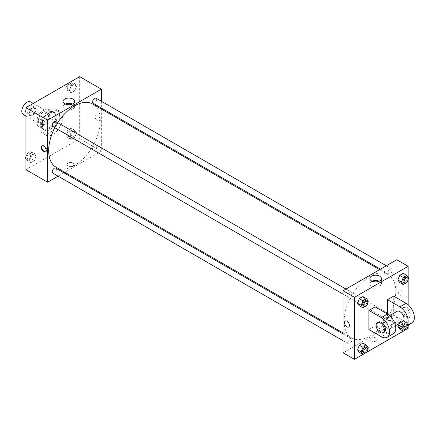 <?xml version="1.0" encoding="UTF-8"?>
<svg xmlns="http://www.w3.org/2000/svg" width="436" height="436" viewBox="0 0 436 436"><rect width="100%" height="100%" fill="white"/><g stroke="black" fill="none" stroke-linecap="round" stroke-linejoin="round"><path stroke-width="0.33" stroke-dasharray="2.18 1.64" d="M23.315 114.586A7.303 4.218 120 0 0 30.618 110.368A7.303 4.218 120 0 0 30.618 101.931M38.33 120.783A7.303 4.218 120 0 0 39.84 124.129A7.303 4.218 120 0 0 47.148 119.911A7.303 4.218 120 0 0 47.148 111.474A7.303 4.218 120 0 0 41.518 113.431A7.303 4.218 120 0 0 38.33 120.783M40.161 112.564L46.826 108.722A9.952 5.744 120 0 1 48.472 109.18A9.952 5.744 120 0 1 49.693 110.373L49.693 118.069A9.952 5.744 120 0 1 46.826 123.034L40.161 126.881A9.952 5.744 120 0 1 38.521 126.418A9.952 5.744 120 0 1 37.294 125.225L37.294 117.529A9.952 5.744 120 0 1 40.161 112.564L45.328 115.551L51.993 111.703L46.826 108.722M46.826 123.034L51.993 126.015L45.328 129.863L40.161 126.881M37.294 125.225L42.461 128.211L42.461 120.516L37.294 117.529M42.461 128.211A9.952 5.744 120 0 0 43.682 129.399A9.952 5.744 120 0 0 45.328 129.863M51.993 126.015A9.952 5.744 120 0 0 54.86 121.05L49.693 118.069M51.993 111.703A9.952 5.744 120 0 1 53.633 112.166A9.952 5.744 120 0 1 54.86 113.355L54.86 121.05M45.328 115.551A9.952 5.744 120 0 0 42.461 120.516M48.658 129.132A10.224 5.902 -60 0 1 43.546 129.639A10.224 5.902 -60 0 1 43.546 117.829A10.224 5.902 -60 0 1 53.775 111.927A10.224 5.902 -60 0 1 55.339 120.123A10.224 5.902 -60 0 1 48.658 129.132M49.693 129.732A10.224 5.902 120 0 0 56.375 120.718A10.224 5.902 120 0 0 54.805 112.521A10.224 5.902 120 0 0 46.925 115.262A10.224 5.902 120 0 0 42.461 125.552A10.224 5.902 120 0 0 44.581 130.233A10.224 5.902 120 0 0 49.693 129.732M54.86 113.355L49.693 110.373M39.878 127.045A13.881 8.011 120 0 0 42.755 133.4A13.881 8.011 120 0 0 56.631 125.388A13.881 8.011 120 0 0 56.631 109.36A13.881 8.011 120 0 0 45.938 113.077A13.881 8.011 120 0 0 39.878 127.045M42.979 128.833A13.881 8.011 120 0 0 45.851 135.187A13.881 8.011 120 0 0 59.732 127.176A13.881 8.011 120 0 0 59.732 111.147A13.881 8.011 120 0 0 49.034 114.87A13.881 8.011 120 0 0 42.979 128.833M76.534 132.746L74.747 137.356L71.166 139.422L69.379 136.877L71.166 132.266L74.747 130.201L76.534 132.746L74.747 137.356L71.166 139.422L69.379 136.877L71.166 132.266L74.747 130.201L76.534 132.746L72.921 130.658L71.128 135.269L67.553 137.335L65.76 134.789L67.553 130.179L71.128 128.113L72.921 130.658M76.534 86.175L74.747 90.786L71.166 92.852L69.379 90.306L71.166 85.696L74.747 83.63L76.534 86.175L74.747 90.786L71.166 92.852L69.379 90.306L71.166 85.696L74.747 83.63L76.534 86.175L72.921 84.088L71.128 88.699L67.553 90.764L65.76 88.219L67.542 83.641M79.652 76.649L79.652 138.675L25.931 169.691M36.204 156.028L34.417 160.639L30.836 162.704L29.049 160.159L30.836 155.548L34.417 153.483L36.204 156.028L34.417 160.639L30.836 162.704L29.049 160.159L30.836 155.548L34.417 153.483L36.204 156.028L32.591 153.941L30.798 158.551L27.223 160.617L25.931 158.786M36.204 109.458L34.417 114.074L30.836 116.14L29.049 113.594L30.836 108.978L34.417 106.913L36.204 109.458L34.417 114.074L30.836 116.14L29.049 113.594L30.836 108.978L34.417 106.913L36.204 109.458L32.591 107.37L30.798 111.981L27.223 114.052L25.931 112.216M101.343 109.027L101.343 151.199L79.652 138.675M101.343 151.199L64.822 172.285M63.934 172.798L58.092 176.171M68.158 165.887A3.472 2.006 0 0 0 71.94 166.323A3.472 2.006 0 0 0 74.082 164.47A3.472 2.006 0 0 0 70.61 162.47A3.472 2.006 0 0 0 67.144 164.47A3.472 2.006 0 0 0 68.158 165.887A3.472 2.006 0 0 0 71.94 166.323A3.472 2.006 0 0 0 74.082 164.47A3.472 2.006 0 0 0 70.61 162.47A3.472 2.006 0 0 0 67.144 164.47A3.472 2.006 0 0 0 68.158 165.887M56.222 167.326A36.526 21.086 120 0 0 92.748 146.234A36.526 21.086 120 0 0 92.748 104.062M57.743 122.652A36.526 21.086 120 0 0 54.822 127.715M101.343 101.256L101.343 108.003M93.19 103.299A2.921 1.69 120 0 0 96.111 101.61A2.921 1.69 120 0 0 96.111 98.236M92.585 148.529A2.921 1.69 120 0 0 93.19 149.864A2.921 1.69 120 0 0 96.111 148.18A2.921 1.69 120 0 0 96.111 144.806A2.921 1.69 120 0 0 93.86 145.586A2.921 1.69 120 0 0 92.585 148.529M52.86 173.152A2.921 1.69 120 0 0 55.781 171.462A2.921 1.69 120 0 0 55.781 168.089M55.781 121.519A2.921 1.69 -60 0 1 56.386 122.859A2.921 1.69 -60 0 1 55.11 125.797A2.921 1.69 -60 0 1 52.86 126.582M95.015 116.532A3.472 2.006 -120 0 0 96.53 120.025A3.472 2.006 -120 0 0 99.206 120.957A3.472 2.006 -120 0 0 99.206 116.946A3.472 2.006 -120 0 0 95.735 114.946A3.472 2.006 -120 0 0 95.015 116.532A3.472 2.006 -120 0 0 96.53 120.025A3.472 2.006 -120 0 0 99.206 120.957A3.472 2.006 -120 0 0 99.206 116.946A3.472 2.006 -120 0 0 95.735 114.946A3.472 2.006 -120 0 0 95.015 116.532M42.297 145.842A3.472 2.006 60 0 1 42.537 145.657A3.472 2.006 60 0 1 45.213 146.589A3.472 2.006 60 0 1 46.728 150.082A3.472 2.006 60 0 1 46.009 151.668A3.472 2.006 60 0 1 45.731 151.782M72.338 104.035A5.777 3.335 180 0 1 74.583 106.678A5.777 3.335 180 0 1 71.014 109.758A5.777 3.335 180 0 1 64.719 109.033A5.777 3.335 180 0 1 63.024 106.678A5.777 3.335 180 0 1 65.269 104.035M344.113 321.179A36.526 21.086 120 0 0 351.678 337.9A36.526 21.086 120 0 0 388.198 316.814A36.526 21.086 120 0 0 388.198 274.642A36.526 21.086 120 0 0 360.054 284.425A36.526 21.086 120 0 0 344.113 321.179M351.841 293.433A2.921 1.69 -60 0 1 350.566 296.376A2.921 1.69 -60 0 1 348.31 297.161A2.921 1.69 -60 0 1 348.31 293.782A2.921 1.69 -60 0 1 351.236 292.098A2.921 1.69 -60 0 1 351.841 293.433M388.035 319.108A2.921 1.69 120 0 0 388.64 320.444A2.921 1.69 120 0 0 391.566 318.76A2.921 1.69 120 0 0 391.566 315.381A2.921 1.69 120 0 0 389.31 316.165A2.921 1.69 120 0 0 388.035 319.108M347.705 342.391A2.921 1.69 120 0 0 348.31 343.726A2.921 1.69 120 0 0 351.236 342.042A2.921 1.69 120 0 0 351.236 338.668A2.921 1.69 120 0 0 348.98 339.448A2.921 1.69 120 0 0 347.705 342.391M388.035 272.538A2.921 1.69 120 0 0 388.64 273.873A2.921 1.69 120 0 0 391.566 272.189A2.921 1.69 120 0 0 391.566 268.816A2.921 1.69 120 0 0 389.31 269.595A2.921 1.69 120 0 0 388.035 272.538M396.798 321.779L343.078 352.795L396.798 321.779L396.798 259.747L396.798 321.779L408.161 328.341M25.931 110.215L27.212 106.924M30.798 104.825L32.591 107.37M26.945 110.63A2.921 1.69 120 0 0 27.55 111.97A2.921 1.69 120 0 0 30.471 110.281A2.921 1.69 120 0 0 30.471 106.907A2.921 1.69 120 0 0 28.22 107.692A2.921 1.69 120 0 0 26.945 110.63M34.417 114.074L30.798 111.981M30.836 116.14L27.223 114.052M29.049 113.594L25.931 111.79M30.836 108.978L27.245 106.907M34.417 106.913L30.82 104.836M26.934 110.624A2.921 1.69 120 0 0 27.539 111.965A2.921 1.69 120 0 0 30.466 110.275A2.921 1.69 120 0 0 30.466 106.902A2.921 1.69 120 0 0 28.209 107.687A2.921 1.69 120 0 0 26.934 110.624M71.128 81.543L72.921 84.088M67.275 87.347A2.921 1.69 120 0 0 67.88 88.682A2.921 1.69 120 0 0 70.801 86.998A2.921 1.69 120 0 0 70.801 83.625A2.921 1.69 120 0 0 68.55 84.404A2.921 1.69 120 0 0 67.275 87.347M74.747 90.786L71.128 88.699M71.166 92.852L67.553 90.764M69.379 90.306L65.76 88.219M71.166 85.696L67.575 83.619M74.747 83.63L71.15 81.554M67.264 87.342A2.921 1.69 120 0 0 67.874 88.677A2.921 1.69 120 0 0 70.796 86.993A2.921 1.69 120 0 0 70.796 83.619A2.921 1.69 120 0 0 68.545 84.399A2.921 1.69 120 0 0 67.264 87.342M25.931 156.786L27.223 153.461L30.798 151.396L32.591 153.941M26.945 157.2A2.921 1.69 120 0 0 27.55 158.541A2.921 1.69 120 0 0 30.471 156.851A2.921 1.69 120 0 0 30.471 153.477A2.921 1.69 120 0 0 28.22 154.262A2.921 1.69 120 0 0 26.945 157.2M34.417 160.639L30.798 158.551M30.836 162.704L27.223 160.617M29.049 160.159L25.931 158.361M30.836 155.548L27.223 153.461M34.417 153.483L30.798 151.396M26.934 157.194A2.921 1.69 120 0 0 27.539 158.535A2.921 1.69 120 0 0 30.466 156.846A2.921 1.69 120 0 0 30.466 153.472A2.921 1.69 120 0 0 28.209 154.257A2.921 1.69 120 0 0 26.934 157.194M67.275 133.917A2.921 1.69 120 0 0 67.88 135.253A2.921 1.69 120 0 0 70.801 133.569A2.921 1.69 120 0 0 70.801 130.195A2.921 1.69 120 0 0 68.55 130.974A2.921 1.69 120 0 0 67.275 133.917M74.747 137.356L71.128 135.269M71.166 139.422L67.553 137.335M69.379 136.877L65.76 134.789M71.166 132.266L67.553 130.179M74.747 130.201L71.128 128.113M67.264 133.912A2.921 1.69 120 0 0 67.874 135.247A2.921 1.69 120 0 0 70.796 133.563A2.921 1.69 120 0 0 70.796 130.19A2.921 1.69 120 0 0 68.545 130.969A2.921 1.69 120 0 0 67.264 133.912M367.842 302.47L366.649 305.538M363.292 305.805A2.921 1.69 120 0 0 366.213 304.121A2.921 1.69 120 0 0 366.213 300.747M368.333 301.211L364.714 299.123L362.926 303.734L359.346 305.8L362.926 303.734L366.54 305.821M364.714 299.123L362.926 296.578L364.714 299.123L362.926 303.734M408.172 279.182L406.979 282.255M403.622 282.523A2.921 1.69 120 0 0 406.543 280.833A2.921 1.69 120 0 0 406.543 277.46M408.663 277.928L405.044 275.841L403.256 280.452L399.676 282.517L403.256 280.452L406.87 282.539M405.044 275.841L403.256 273.296L405.044 275.841L403.256 280.452M367.842 349.04L366.649 352.108M363.292 352.375A2.921 1.69 120 0 0 366.213 350.691A2.921 1.69 120 0 0 366.213 347.318M368.333 347.781L364.714 345.694L362.926 350.304L359.346 352.37L362.926 350.304L366.54 352.392M364.714 345.694L362.926 343.148L364.714 345.694L362.926 350.304M402.172 326.896L403.295 324.019L406.87 321.948L408.663 324.493L408.483 324.945M408.172 325.752L406.979 328.826M403.622 329.093A2.921 1.69 120 0 0 406.543 327.403A2.921 1.69 120 0 0 406.543 324.03A2.921 1.69 120 0 0 403.093 327.055M408.663 324.493L405.044 322.406L403.256 327.022L399.676 329.087L403.256 327.022L406.87 329.109M403.295 324.019L399.676 321.926L398.444 325.114L399.676 321.926L403.256 319.861L405.044 322.406L403.256 327.022M406.87 321.948L403.256 319.861L405.044 322.406M408.047 325.202A2.921 1.69 120 0 0 407.578 324.629A2.921 1.69 120 0 0 404.314 327.027M348.686 327.022L348.686 327.016A3.472 2.006 -120 0 0 348.686 323.011A3.472 2.006 -120 0 0 345.219 321.01L345.219 321.01M372.082 281.176A5.777 3.335 0 0 0 369.842 283.814A5.777 3.335 0 0 0 375.619 287.15A5.777 3.335 0 0 0 381.396 283.814A5.777 3.335 0 0 0 379.707 281.454A5.777 3.335 0 0 0 379.157 281.176M400.673 290.169A3.472 2.006 -120 0 0 398.935 289.995A3.472 2.006 -120 0 0 398.935 294A3.472 2.006 -120 0 0 402.406 296.006A3.472 2.006 -120 0 0 402.935 293.226A3.472 2.006 -120 0 0 400.673 290.169M408.161 277.214L408.161 279.743M408.161 304.786L408.161 326.313M400.668 290.169A3.472 2.006 60 0 1 402.935 293.226A3.472 2.006 60 0 1 402.406 296.006A3.472 2.006 60 0 1 398.935 294A3.472 2.006 60 0 1 398.935 289.995A3.472 2.006 60 0 1 400.668 290.169M376.263 340.941A3.472 2.006 0 0 0 377.282 339.524A3.472 2.006 0 0 0 373.81 337.519A3.472 2.006 0 0 0 370.344 339.524A3.472 2.006 0 0 0 372.486 341.372A3.472 2.006 0 0 0 376.263 340.941M406.881 329.076L403.273 331.164M366.551 352.359L362.943 354.446M376.263 340.936A3.472 2.006 180 0 1 372.486 341.372A3.472 2.006 180 0 1 370.344 339.519A3.472 2.006 180 0 1 373.81 337.519A3.472 2.006 180 0 1 377.282 339.519A3.472 2.006 180 0 1 376.263 340.936M399.676 321.926L403.256 319.861M411.938 322.956A11.69 6.747 60 0 1 406.096 322.373L393.697 315.217L387.5 318.798L387.5 314.024M393.697 315.217L393.697 296.131M368.905 329.534L375.102 325.954L375.102 306.868M391.632 325.954A5.842 3.374 60 0 1 390.422 328.63A5.842 3.374 60 0 1 384.579 325.256A5.842 3.374 60 0 1 384.579 318.509A5.842 3.374 60 0 1 389.081 320.073A5.842 3.374 60 0 1 391.632 325.954M375.102 325.954L387.5 333.109A11.69 6.747 -120 0 0 393.343 333.687M402.82 321.474A5.842 3.374 60 0 1 396.973 318.095A5.842 3.374 60 0 1 396.973 311.348M397.474 324.553L387.5 318.798M384.225 332.205A5.842 3.374 60 0 1 378.377 328.831A5.842 3.374 60 0 1 378.377 322.084M401.965 310.448A5.842 3.374 60 0 1 403.175 307.772A5.842 3.374 60 0 1 409.017 311.146A5.842 3.374 60 0 1 409.017 317.893A5.842 3.374 60 0 1 404.515 316.329A5.842 3.374 60 0 1 401.965 310.448M402.995 309.849A5.842 3.374 -120 0 0 405.545 315.729A5.842 3.374 -120 0 0 410.047 317.294A5.842 3.374 -120 0 0 410.047 310.546A5.842 3.374 -120 0 0 404.205 307.173A5.842 3.374 -120 0 0 402.995 309.849M387.5 333.109L381.304 336.69M406.096 322.373L399.894 325.954M25.931 116.096L39.84 124.129M33.234 103.441L47.148 111.474M54.805 112.521L53.775 111.927M44.581 130.233L43.546 129.639M53.633 112.166L48.472 109.18M43.682 129.399L38.521 126.418M59.732 111.147L56.631 109.36M45.851 135.187L42.755 133.4M42.537 145.657L42.02 145.956M46.009 151.668L45.486 151.968M74.583 106.678L74.583 101.397M63.024 106.678L63.024 101.397M388.198 274.642L379.603 269.677M351.678 337.9L343.078 332.94M343.078 294.137L348.31 297.161M345.999 289.079L351.236 292.098M391.566 315.381L96.111 144.806M388.64 320.444L93.19 149.864M351.236 338.668L343.078 333.96M348.31 343.726L343.078 340.707M391.566 268.816L386.329 265.791M388.64 273.873L380.486 269.165M407.578 324.629L406.543 324.03M369.842 278.539L369.842 283.814M381.396 278.539L381.396 283.814M390.422 328.63L395.485 325.708M384.579 318.509L389.637 315.582M404.205 307.173L403.175 307.772M410.047 317.294L409.017 317.893"/><path stroke-width="0.65" d="M33.234 103.441L30.618 101.931A7.303 4.218 120 0 0 24.988 103.888A7.303 4.218 120 0 0 21.8 111.24A7.303 4.218 120 0 0 23.315 114.586L25.931 116.096M58.092 176.171L47.628 182.215L25.931 169.691L25.931 107.659L79.652 76.649L101.343 89.173L101.343 101.256M64.822 172.285L63.934 172.798M54.822 127.715A36.526 21.086 120 0 0 48.658 150.605A36.526 21.086 120 0 0 56.222 167.326L343.078 332.94M379.603 269.677L92.748 104.062A36.526 21.086 120 0 0 57.743 122.652M101.343 108.003L101.343 109.027M47.628 182.215L47.628 120.183L101.343 89.173M386.329 265.791L96.111 98.236A2.921 1.69 120 0 0 93.86 99.021A2.921 1.69 120 0 0 92.585 101.959A2.921 1.69 120 0 0 93.19 103.299L380.486 269.165M343.078 333.96L55.781 168.089A2.921 1.69 120 0 0 53.53 168.874A2.921 1.69 120 0 0 52.255 171.811A2.921 1.69 120 0 0 52.86 173.152L343.078 340.707M343.078 294.137L52.86 126.582A2.921 1.69 -60 0 1 52.86 123.208A2.921 1.69 -60 0 1 55.781 121.519L345.999 289.079M47.628 120.183L25.931 107.659M64.719 103.757A5.777 3.335 180 0 1 63.024 101.397A5.777 3.335 180 0 1 68.806 98.062A5.777 3.335 180 0 1 74.583 101.397A5.777 3.335 180 0 1 71.014 104.482A5.777 3.335 180 0 1 64.719 103.757M46.205 150.382A3.472 2.006 60 0 1 45.486 151.968A3.472 2.006 60 0 1 42.02 149.968A3.472 2.006 60 0 1 42.02 145.956A3.472 2.006 60 0 1 44.69 146.888A3.472 2.006 60 0 1 46.205 150.382M45.731 151.782A3.472 2.006 60 0 1 42.537 149.662A3.472 2.006 60 0 1 42.297 145.842M65.269 104.035A5.777 3.335 180 0 1 72.338 104.035M362.943 354.446L354.441 359.351L343.078 352.795L343.078 290.763L396.798 259.747L408.161 266.309L408.161 277.214M25.931 112.216L25.43 111.507L25.931 110.215M27.212 106.924L30.82 104.836M25.931 111.79L25.43 111.507M67.542 83.641L71.15 81.554M25.931 158.786L25.43 158.072L25.931 156.786M25.931 158.361L25.43 158.072M366.649 305.538L362.965 307.887L361.172 305.342L362.965 300.731L366.54 298.665L368.333 301.211L367.842 302.47M367.248 301.341L366.213 300.747A2.921 1.69 120 0 0 363.962 301.527A2.921 1.69 120 0 0 362.687 304.47A2.921 1.69 120 0 0 363.292 305.805L364.322 306.404A2.921 1.69 120 0 0 367.248 304.715A2.921 1.69 120 0 0 367.248 301.341A2.921 1.69 120 0 0 364.992 302.126A2.921 1.69 120 0 0 363.717 305.064A2.921 1.69 120 0 0 364.322 306.404M362.965 307.887L359.346 305.8L357.558 303.254L359.346 298.644L362.926 296.578L366.54 298.665M361.172 305.342L357.558 303.254L359.346 298.644L362.926 296.578M362.965 300.731L359.346 298.644M406.979 282.255L403.295 284.604L401.502 282.059L403.295 277.449L406.87 275.383L408.663 277.928L408.172 279.182M407.578 278.059L406.543 277.46A2.921 1.69 120 0 0 404.292 278.244A2.921 1.69 120 0 0 403.017 281.187A2.921 1.69 120 0 0 403.622 282.523L404.652 283.117A2.921 1.69 120 0 0 407.578 281.433A2.921 1.69 120 0 0 407.578 278.059A2.921 1.69 120 0 0 405.322 278.838A2.921 1.69 120 0 0 404.047 281.781A2.921 1.69 120 0 0 404.652 283.117M403.295 284.604L399.676 282.517L397.888 279.972L399.676 275.361L403.256 273.296L406.87 275.383M401.502 282.059L397.888 279.972L399.676 275.361L403.256 273.296M403.295 277.449L399.676 275.361M366.649 352.108L362.965 354.457L361.172 351.912L362.965 347.301L366.54 345.236L368.333 347.781L367.842 349.04M367.248 347.912L366.213 347.318A2.921 1.69 120 0 0 363.962 348.097A2.921 1.69 120 0 0 362.687 351.04A2.921 1.69 120 0 0 363.292 352.375L364.322 352.975A2.921 1.69 120 0 0 367.248 351.285A2.921 1.69 120 0 0 367.248 347.912A2.921 1.69 120 0 0 364.992 348.696A2.921 1.69 120 0 0 363.717 351.634A2.921 1.69 120 0 0 364.322 352.975M362.965 354.457L359.346 352.37L357.558 349.825L359.346 345.214L362.926 343.148L366.54 345.236M361.172 351.912L357.558 349.825L359.346 345.214L362.926 343.148M362.965 347.301L359.346 345.214M408.483 324.945L408.172 325.752M406.979 328.826L403.295 331.175L401.502 328.63L402.172 326.896M403.093 327.055A2.921 1.69 120 0 0 403.017 327.752A2.921 1.69 120 0 0 403.622 329.093L404.652 329.687A2.921 1.69 120 0 0 407.235 328.515A2.921 1.69 120 0 0 408.047 325.202M403.295 331.175L399.676 329.087L397.888 326.542L398.444 325.114L397.888 326.542L401.502 328.63M404.314 327.027A2.921 1.69 120 0 0 404.047 328.352A2.921 1.69 120 0 0 404.652 329.687M346.952 326.847A3.472 2.006 -120 0 0 348.686 327.016A3.472 2.006 60 0 1 346.952 326.847A3.472 2.006 60 0 1 344.685 323.79A3.472 2.006 60 0 1 345.219 321.01A3.472 2.006 -120 0 0 344.685 323.79A3.472 2.006 -120 0 0 346.952 326.847M345.219 321.01A3.472 2.006 60 0 1 348.686 323.011A3.472 2.006 60 0 1 348.686 327.022M354.441 359.351L354.441 297.325L343.078 290.763L396.798 259.747M343.078 352.795L343.078 290.763M379.707 276.179A5.777 3.335 180 0 1 381.396 278.539A5.777 3.335 180 0 1 375.619 281.874A5.777 3.335 180 0 1 369.842 278.539A5.777 3.335 180 0 1 373.407 275.454A5.777 3.335 180 0 1 379.707 276.179M354.441 297.325L408.161 266.309M379.157 281.176A5.777 3.335 0 0 0 372.082 281.176M408.161 279.743L408.161 304.786M408.161 326.313L408.161 328.341L406.881 329.076M403.273 331.164L366.551 352.359M399.676 329.087L397.888 326.542M399.676 282.517L397.888 279.972M359.346 305.8L357.558 303.254M359.346 352.37L357.558 349.825M368.905 310.448L381.304 317.604A11.69 6.747 60 0 1 388.939 327.905A11.69 6.747 60 0 1 387.146 337.268A11.69 6.747 60 0 1 381.304 336.69L368.905 329.534L368.905 310.448L375.102 306.868L387.5 314.024L387.5 299.712L393.697 296.131L406.096 303.287A11.69 6.747 60 0 1 413.731 313.588A11.69 6.747 60 0 1 411.938 322.956L405.742 326.531A11.69 6.747 60 0 1 399.894 325.954L397.474 324.553M387.146 337.268L393.343 333.687A11.69 6.747 -120 0 0 395.136 324.324A11.69 6.747 -120 0 0 387.5 314.024L381.304 317.604M389.637 315.582L396.973 311.348A5.842 3.374 60 0 1 401.48 312.917A5.842 3.374 60 0 1 404.03 318.798A5.842 3.374 60 0 1 402.82 321.474L395.485 325.708M406.096 303.287L399.894 306.868L387.5 299.712M399.894 306.868A11.69 6.747 60 0 1 407.529 317.168A11.69 6.747 60 0 1 405.742 326.531M377.347 322.684L378.377 322.084A5.842 3.374 60 0 1 382.884 323.648A5.842 3.374 60 0 1 385.435 329.534A5.842 3.374 60 0 1 384.225 332.205L383.19 332.804A5.842 3.374 60 0 1 377.347 329.431A5.842 3.374 60 0 1 377.347 322.684A5.842 3.374 60 0 1 381.849 324.248A5.842 3.374 60 0 1 384.399 330.128A5.842 3.374 60 0 1 383.19 332.804"/></g></svg>
